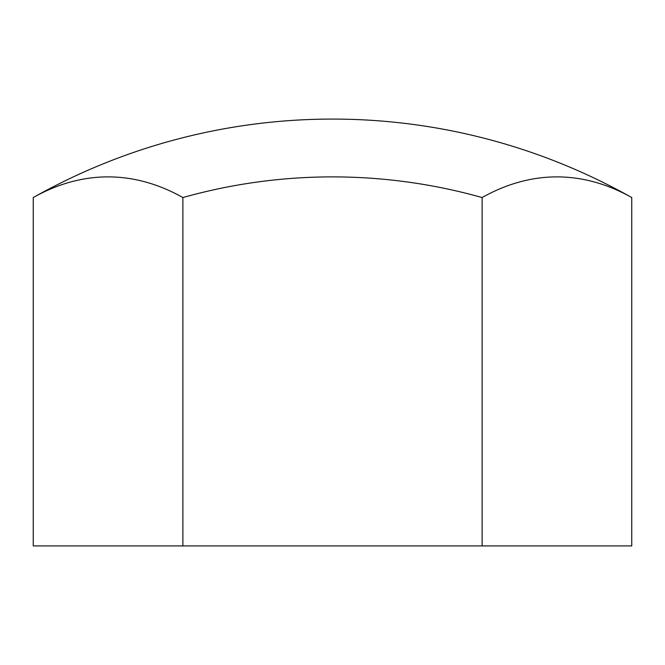 <?xml version="1.0" encoding="UTF-8"?>
<svg xmlns="http://www.w3.org/2000/svg" width="665" height="665" viewBox="0 0 665 665"><rect width="100%" height="100%" fill="white"/><g stroke="black" fill="none" stroke-linecap="round" stroke-linejoin="round"><path stroke-width="1" d="M482.125 197.555A551.975 275.983 90 0 1 631.75 197.555L631.75 545.923L482.125 545.923L482.125 197.555A551.975 551.975 0 0 0 182.875 197.555L182.875 545.923L482.125 545.923M182.875 197.555A551.975 275.983 -90 0 0 33.25 197.555L33.25 545.923L182.875 545.923M631.75 197.555A609.78 609.78 0 0 0 33.25 197.555"/></g></svg>
